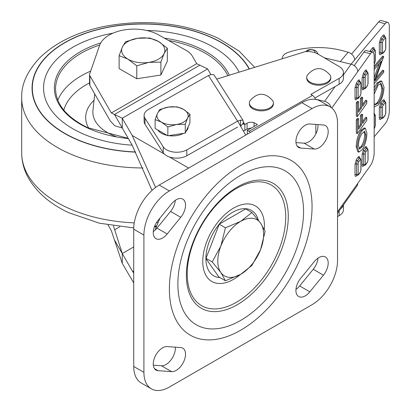 <?xml version="1.0" encoding="UTF-8"?>
<svg xmlns="http://www.w3.org/2000/svg" width="411" height="411" viewBox="0 0 411 411"><rect width="100%" height="100%" fill="white"/><g stroke="black" fill="none" stroke-linecap="round" stroke-linejoin="round"><path stroke-width="0.62" d="M240.723 175.256A88.874 51.308 120 0 0 177.881 284.099A88.874 51.308 120 0 0 240.723 320.38A88.874 51.308 120 0 0 303.565 211.537A88.874 51.308 120 0 0 240.723 175.256M240.723 165.448A100.88 58.244 120 0 0 169.389 289A100.88 58.244 120 0 0 240.723 330.187A100.88 58.244 120 0 0 312.057 206.635A100.88 58.244 120 0 0 240.723 165.448M237.327 187.02A72.059 41.603 -60 0 1 255.976 180.337A72.059 41.603 -60 0 1 287.387 227.915A72.059 41.603 -60 0 1 237.327 304.69A72.059 41.603 -60 0 1 189.913 294.769A72.059 41.603 -60 0 1 237.327 187.02M236.479 188.495A69.654 40.216 120 0 0 187.226 273.803A69.654 40.216 120 0 0 236.479 302.239A69.654 40.216 120 0 0 285.732 216.931A69.654 40.216 120 0 0 236.479 188.495M258.319 220.075A37.74 21.788 120 0 0 245.937 208.731A37.74 21.788 120 0 0 232.59 212.307A37.74 21.788 120 0 0 219.248 224.139A37.74 21.788 120 0 0 205.906 258.529A37.74 21.788 120 0 0 219.248 277.512L205.906 258.529L219.248 224.139L245.937 208.731L246.353 209.307M314.271 261.653A13.209 7.629 -60 0 1 318.849 257.625A13.209 7.629 -60 0 1 325.455 256.973A13.209 7.629 -60 0 1 323.431 275.17L309.843 291.836A13.209 7.629 -60 0 1 298.658 296.521A13.209 7.629 -60 0 1 300.682 278.324L314.271 261.653M158.019 370.671A13.209 7.629 -60 0 1 155.99 370.064A13.209 7.629 -60 0 1 153.966 359.476A13.209 7.629 -60 0 1 162.597 347.84A13.209 7.629 -60 0 1 167.174 346.576L180.763 347.557A13.209 7.629 -60 0 1 182.787 348.163A13.209 7.629 -60 0 1 183.625 361.824A13.209 7.629 -60 0 1 171.603 371.652L158.019 370.671L154.454 368.61M171.603 203.799A13.209 7.629 -60 0 1 176.185 199.767A13.209 7.629 -60 0 1 182.787 199.114A13.209 7.629 -60 0 1 180.763 217.311L167.174 233.982A13.209 7.629 -60 0 1 155.99 238.668A13.209 7.629 -60 0 1 158.019 220.466L171.603 203.799M300.682 148.078A13.209 7.629 -60 0 1 298.658 147.472A13.209 7.629 -60 0 1 296.634 136.889A13.209 7.629 -60 0 1 305.265 125.247A13.209 7.629 -60 0 1 309.843 123.988L323.431 124.97A13.209 7.629 -60 0 1 325.455 125.571A13.209 7.629 -60 0 1 326.293 139.237A13.209 7.629 -60 0 1 314.271 149.059L300.682 148.078L297.122 146.023M133.724 366.468A36.029 20.802 120 0 0 141.184 382.96L151.376 388.847A36.029 20.802 -60 0 1 143.912 372.351L133.724 366.468L133.724 229.184L143.912 235.071L143.912 372.351M143.912 235.071A36.029 20.802 -60 0 1 169.389 190.945L312.057 108.576A36.029 20.802 -60 0 1 330.069 106.793L319.881 100.906A36.029 20.802 120 0 0 301.864 102.693L159.201 185.058A36.029 20.802 120 0 0 133.724 229.184M317.96 258.19A13.209 7.629 -60 0 1 313.239 269.287L299.655 285.953A13.209 7.629 -60 0 1 295.966 289.421M175.276 347.161A13.209 7.629 -60 0 1 171.151 359.738A13.209 7.629 -60 0 1 161.415 365.764L153.313 365.184M175.292 200.332A13.209 7.629 -60 0 1 170.575 211.429L156.987 228.1A13.209 7.629 -60 0 1 153.298 231.563M317.944 124.569A13.209 7.629 -60 0 1 313.819 137.146A13.209 7.629 -60 0 1 304.078 143.177L295.982 142.591M330.069 106.793A36.029 20.802 -60 0 1 337.534 123.285L337.534 260.569A36.029 20.802 -60 0 1 312.057 304.695L169.389 387.059A36.029 20.802 -60 0 1 151.376 388.847M220.866 272.519A32.428 18.721 -60 0 1 217.794 261.057A32.428 18.721 -60 0 1 220.866 246.045A32.428 18.721 -60 0 1 240.723 221.344A32.428 18.721 -60 0 1 260.579 223.116A32.428 18.721 -60 0 1 260.579 249.59A32.428 18.721 -60 0 1 240.723 274.296A32.428 18.721 -60 0 1 220.866 272.519L225.439 280.754L240.723 274.296L251.912 265.47L260.579 249.59L265.152 231.352L260.579 223.116L251.912 212.518L240.723 221.344L225.439 227.802L220.866 246.045L212.199 261.92L220.866 272.519M218.878 276.968L225.439 280.754M205.988 258.334L212.199 261.92M251.912 212.518L245.66 208.906M225.439 227.802L219.222 224.216M114.458 114.469L122.267 118.214L207.632 68.93L199.823 65.185L114.458 114.469L132.224 145.309L152.019 190.401M210.9 74.607L207.632 68.93L122.267 118.214L132.224 135.502L155.594 187.437M237.692 121.111L245.747 135.091M188.634 168.068L169.409 156.971M164.338 154.038L132.224 135.502M133.724 282.974L122.267 263.343L114.458 239.983L132.224 270.823L133.724 271.686M133.724 273.11L132.224 270.823M89.881 75.727L111.335 112.968L196.699 63.684L192.266 55.994A24.018 13.866 0 0 0 186.46 50.563A24.018 13.866 0 0 0 186.245 50.445L158.61 34.884A35.171 20.303 0 0 0 123.654 30.024A35.171 20.303 0 0 0 99.57 45.436L89.69 73.954A6.006 3.468 180 0 0 89.572 74.632L89.572 84.44A6.006 3.468 180 0 0 89.881 85.534L89.881 75.727A6.006 3.468 180 0 1 89.572 74.632M207.632 68.93L196.699 63.684M111.335 112.968L122.267 118.214L122.267 128.021L114.746 125.751L110.276 120.937L89.881 85.534M113.446 225.911L122.267 253.536L122.267 263.343L111.335 230.638L108.098 225.017M133.724 246.924L122.267 253.536M156.242 226.898L155.322 227.026L154.49 226.548L156.488 226.25M315.848 124.42L315.848 133.868M315.504 99.39A4.804 2.743 -119.5 0 0 312.488 95.419L248.994 131.32A4.804 2.743 60.5 0 1 250.34 132.44M216.71 79.123L305.039 51.704A14.411 8.323 180 0 1 317.986 54.062L339.337 66.649A14.411 8.323 180 0 1 343.452 72.47A14.411 8.323 180 0 1 339.126 78.419L310.808 94.427L312.488 95.419M247.314 134.186L247.314 130.328L248.994 131.32M339.126 211.049L339.126 215.698L337.534 216.597M340.827 208.66A14.411 8.323 -0 0 0 343.257 205.243M247.314 130.328L257.404 124.62L254.055 122.648A6.006 3.468 0 0 0 247.073 123.243L244.884 124.482L243.502 123.819L242.978 120.274L213.941 74.787L211.341 74.545L208.449 75.532L237.584 121.173L240.507 120.182L242.978 120.274M343.452 72.47L343.452 78.357A14.411 8.323 180 0 1 339.126 84.301L314.888 98.003M251.183 128.14A6.006 3.468 0 0 0 247.073 129.126L244.884 130.364L243.178 130.631M339.126 215.698A14.411 8.323 -0 0 0 343.452 209.754L343.452 204.966M254.055 126.516L254.055 122.648M243.589 124.292L243.502 123.819L242.3 124.071M243.487 122.288L244.884 124.482L244.884 130.364M237.584 121.173L186.825 149.866A14.411 8.323 180 0 1 163.224 146.804L144.991 118.291A14.411 8.323 180 0 1 144.102 115.414A14.411 8.323 180 0 1 148.428 109.465L208.449 75.532M144.102 115.414L144.102 121.296A14.411 8.323 0 0 0 144.991 124.179L144.991 118.291M237.584 127.056L186.825 155.748A14.411 8.323 180 0 1 163.224 152.686L144.991 124.179M240.507 126.383L243.502 122.786M240.507 125.997L240.507 120.182M354.22 65.626L363.843 52.099A9.607 2.98 -76.7 0 1 366.062 50.594L372.726 52.176A9.607 2.98 -76.7 0 1 374.159 56.394L374.159 152.491A9.607 2.98 -76.7 0 1 370.511 165.469L357.729 183.424A7.208 5.441 35.4 0 1 356.938 186.024L337.534 213.288M331.831 108.031L370.511 53.682A9.607 2.98 -76.7 0 1 372.726 52.176M357.729 71.637A7.208 5.441 -144.6 0 0 351.066 64.173L324.418 57.853M315.437 99.2L324.592 101.373A7.208 5.441 35.4 0 1 331.081 107.446M361.017 130.313L362.132 130.575L365.307 128.211L364.197 127.949L361.017 130.313C358.094 134.633 356.486 140.074 356.193 146.635L357.837 151.834L358.428 151.813M356.316 119.873L356.316 133.308L357.426 133.57L357.426 120.14L356.316 119.873L357.395 118.353L358.51 118.62L358.51 129.208L361.516 124.985L360.401 124.723L358.51 127.384M361.516 124.985L361.516 115.943L362.594 114.422L361.485 114.16L360.401 115.681L360.401 124.723M362.594 114.422L362.594 123.464L366.802 117.551L365.692 117.289L362.594 121.641M356.316 102.827L356.316 116.256L357.426 116.524L357.426 103.089L356.316 102.827L357.395 101.306L358.51 101.568L358.51 112.162L361.516 107.939L360.401 107.672L358.51 110.338M361.516 107.939L361.516 98.897L362.594 97.376L361.485 97.114L360.401 98.635L360.401 107.672M362.594 97.376L362.594 106.418L366.802 100.505L365.692 100.238L362.594 104.594M365.307 128.211L366.925 133.395C366.653 139.802 365.091 145.186 362.24 149.537L358.947 152.096L357.308 146.902L356.193 146.635M357.308 146.902C357.596 140.336 359.204 134.895 362.132 130.575M366.802 117.551L366.802 120.392L357.426 133.57M357.426 120.14L358.51 118.62M361.516 115.943L360.401 115.681M366.802 100.505L366.802 103.346L357.426 116.524M357.426 103.089L358.51 101.568M361.516 98.897L360.401 98.635M358.387 145.366C358.685 140.449 359.928 136.473 362.122 133.431L364.685 131.386L365.841 134.931C365.585 139.719 364.387 143.634 362.255 146.676L359.543 149.003L358.387 145.366M364.079 131.469L364.732 134.664L365.841 134.931M362.255 146.676L361.146 146.414L359.044 148.618M364.732 134.664C364.47 139.457 363.278 143.372 361.146 146.414M351.575 54.077L378.623 21.958A9.607 3.432 -74.3 0 1 381.218 20.55L387.696 22.369A9.607 3.432 -74.3 0 1 389.304 26.633L389.304 110.96A9.607 3.432 -74.3 0 1 385.102 123.793L374.159 136.786M343.452 74.869L351.066 64.173L385.102 23.776A9.607 3.432 -74.3 0 1 387.696 22.369M354.647 59.944A7.208 5.292 -139.9 0 0 348.163 52.238L343.504 50.933A57.93 33.445 180 0 0 288.029 52.449A12.011 6.936 180 0 0 282.265 58.372L282.265 58.773M374.159 90.893L378.161 83.238L381.757 81.219L380.673 80.916L377.082 82.935L374.159 87.795M379.266 63.566L374.159 77.633M374.159 67.769L383.725 56.41L382.646 56.107L374.159 66.181M383.725 56.41L374.996 80.88L383.725 70.512L382.646 70.209L376.008 78.09M282.275 58.624L282.275 58.768A81.286 46.931 180 0 1 282.275 58.624A12.011 6.936 180 0 1 282.265 58.372M381.757 81.219L384.008 87.173C383.704 94.191 381.773 100.135 378.218 104.995L374.159 106.906M378.161 83.238L377.082 82.935M383.725 70.512L383.725 72.377L374.159 83.731M374.159 80.91L381.357 61.085L374.159 69.629M374.159 94.181L378.161 85.103L381.064 83.49L382.867 88.601C382.646 94.304 381.089 99.149 378.212 103.135L375.315 104.748L374.159 103.634M382.867 88.601L381.788 88.298C381.562 94.001 380.011 98.846 377.128 102.832L378.212 103.135M380.478 83.454L381.788 88.298M377.128 102.832L374.806 104.481M250.587 128.473L250.587 128.16M149.635 76.775A19.697 11.369 180 0 1 147.004 77.181M136.776 65.827L148.828 62.385L160.886 62.097L164.117 53.558L167.344 48.174L167.344 61.111L160.886 75.033L136.776 78.763L119.123 68.57L119.123 55.639L127.949 59.153L136.776 65.827L136.776 78.763M167.344 48.174L158.523 41.506L149.696 37.987L137.639 38.274L125.586 41.717L122.355 47.101L119.123 55.639M160.886 62.097L160.886 75.033M137.639 38.274A21.619 12.479 180 0 1 158.523 41.506A21.619 12.479 180 0 1 164.117 53.558A21.619 12.479 180 0 1 148.828 62.385A21.619 12.479 180 0 1 127.949 59.153A21.619 12.479 180 0 1 122.355 47.101A21.619 12.479 180 0 1 137.639 38.274M188.13 126.912A15.613 9.016 180 0 1 186.044 131.402M183.378 133.38A15.613 9.016 180 0 1 168.715 135.645M167.128 135.363A15.613 9.016 180 0 1 161.477 133.277A15.613 9.016 180 0 1 157.865 130.015M167.852 135.779L155.106 128.422L155.106 119.606L161.477 122.149L167.852 126.963L167.852 135.779L185.263 133.087L189.928 123.033L189.928 114.217L183.558 109.398L177.182 106.86L168.474 107.066L159.771 109.552L157.439 113.441L155.106 119.606M167.852 126.963L176.56 124.482L185.263 124.271L185.263 133.087M185.263 124.271L187.596 118.106L189.928 114.217M176.56 124.482A15.613 9.016 180 0 1 161.477 122.149A15.613 9.016 180 0 1 157.439 113.441A15.613 9.016 180 0 1 168.474 107.066A15.613 9.016 180 0 1 183.558 109.398A15.613 9.016 180 0 1 187.596 118.106A15.613 9.016 180 0 1 176.56 124.482M249.374 102.956L249.374 103.932A12.011 6.936 -0 0 0 252.888 108.838A12.011 6.936 -0 0 0 265.979 110.338A12.011 6.936 -0 0 0 273.392 103.932L273.392 102.956A12.011 6.936 180 0 1 265.979 109.357A12.011 6.936 180 0 1 252.888 107.857A12.011 6.936 180 0 1 249.374 102.956A12.011 6.936 180 0 1 249.98 100.777C257.563 92.09 265.162 92.09 272.786 100.777A12.011 6.936 180 0 1 273.392 102.956M306.734 77.314L306.734 78.296A12.011 6.936 -0 0 0 310.254 83.197A12.011 6.936 -0 0 0 323.344 84.697A12.011 6.936 -0 0 0 330.757 78.296L330.757 77.314A12.011 6.936 180 0 1 323.344 83.721A12.011 6.936 180 0 1 310.254 82.215A12.011 6.936 180 0 1 306.734 77.314A12.011 6.936 180 0 1 307.346 75.136C314.929 66.448 322.527 66.448 330.146 75.136A12.011 6.936 180 0 1 330.757 77.314M307.274 51.565A3.935 2.271 180 0 1 308.255 50.502A3.935 2.271 180 0 1 313.054 50.091A3.935 2.271 180 0 1 314.903 52.68M146.712 30.476A99.678 57.55 180 0 1 206.404 43.468A99.678 57.55 180 0 1 239.079 72.177M132.152 145.181A99.678 57.55 180 0 1 80.068 132.506A99.678 57.55 180 0 1 45.333 77.165A99.678 57.55 180 0 1 113.02 33.147M240.512 274.414A43.612 25.179 -60 0 1 233.597 279.31A43.612 25.179 -60 0 1 202.762 261.509A43.612 25.179 -60 0 1 233.597 208.1A43.612 25.179 -60 0 1 264.299 229.364M219.248 277.512A37.74 21.788 120 0 0 219.9 277.559M169.389 190.945L159.201 185.058M312.057 108.576L301.864 102.693M299.655 285.953L309.843 291.836M313.239 269.287L323.431 275.17M161.415 365.764L171.603 371.652M170.575 211.429L180.763 217.311M167.174 233.982L156.987 228.1M304.078 143.177L314.271 149.059M114.746 229.692L119.801 226.774M339.126 78.419L339.126 84.301M247.073 129.126L247.073 123.243M186.825 149.866L186.825 155.748M163.224 152.686L163.224 146.804M363.843 52.099L370.511 53.682M357.729 183.424L337.534 211.809M366.653 148.052C366.566 146.403 366.109 146.064 365.281 147.035L363.458 149.604L362.091 154.469L362.091 164.914C362.178 166.563 362.63 166.902 363.458 165.931L363.714 165.571M359.589 157.983C359.502 156.334 359.044 155.995 358.217 156.966L356.394 159.53L355.022 164.4L355.022 174.845C355.109 176.494 355.566 176.833 356.394 175.862L356.645 175.502M366.653 71.488C366.566 69.834 366.109 69.495 365.281 70.471L363.458 73.035L362.091 77.9L362.091 88.344C362.178 89.999 362.63 90.338 363.458 89.362L363.714 89.007M359.589 81.419C359.502 79.765 359.044 79.426 358.217 80.402L356.394 82.965L355.022 87.831L355.022 98.275C355.109 99.93 355.566 100.269 356.394 99.292L356.645 98.938M335.14 86.557L324.592 101.373M363.458 165.931A1.202 0.909 35.4 0 1 363.519 165.628M362.091 164.914A1.202 0.694 180 0 1 363.658 164.534A2.404 0.745 103.3 0 0 364.012 165.587L363.591 165.494M362.091 154.469A1.202 0.694 180 0 1 363.658 154.089L363.658 164.534A1.202 0.694 180 0 0 365.225 164.159L365.225 153.714A1.202 0.694 180 0 1 363.658 154.089A2.404 0.745 103.3 0 1 364.567 150.847A1.202 0.909 -144.6 0 1 363.458 149.604M365.281 147.035A1.202 0.909 -144.6 0 0 366.396 148.279L364.567 150.847A1.202 0.909 -144.6 0 1 365.682 152.091L367.506 149.527A1.202 0.909 -144.6 0 0 366.396 148.279A2.404 0.745 103.3 0 1 366.951 147.903L366.478 147.58L366.561 148.32M356.394 175.862A1.202 0.909 35.4 0 1 356.45 175.559M355.022 174.845A1.202 0.694 180 0 1 356.589 174.464A2.404 0.745 103.3 0 0 356.948 175.518L356.522 175.425M355.022 164.4A1.202 0.694 180 0 1 356.589 164.02L356.589 174.464A1.202 0.694 180 0 0 358.156 174.084L358.156 163.64A1.202 0.694 180 0 1 356.589 164.02A2.404 0.745 103.3 0 1 357.503 160.778A1.202 0.909 -144.6 0 1 356.394 159.53M358.217 156.966A1.202 0.909 -144.6 0 0 359.327 158.209L357.503 160.778A1.202 0.909 -144.6 0 1 358.613 162.021L360.437 159.453A1.202 0.909 -144.6 0 0 359.327 158.209A2.404 0.745 103.3 0 1 359.882 157.834L359.409 157.511L359.497 158.25M363.458 89.362A1.202 0.909 35.4 0 1 363.519 89.059M362.091 88.344A1.202 0.694 180 0 1 363.658 87.969A2.404 0.745 103.3 0 0 364.012 89.023L363.591 88.93M362.091 77.9A1.202 0.694 180 0 1 363.658 77.525L363.658 87.969A1.202 0.694 180 0 0 365.225 87.589L365.225 77.145A1.202 0.694 180 0 1 363.658 77.525A2.404 0.745 103.3 0 1 364.567 74.278A1.202 0.909 -144.6 0 1 363.458 73.035M365.281 70.471A1.202 0.909 -144.6 0 0 366.396 71.714L364.567 74.278A1.202 0.909 -144.6 0 1 365.682 75.521L367.506 72.958A1.202 0.909 -144.6 0 0 366.396 71.714A2.404 0.745 103.3 0 1 366.951 71.339L366.478 71.016L366.561 71.75M356.394 99.292A1.202 0.909 35.4 0 1 356.45 98.989M355.022 98.275A1.202 0.694 180 0 1 356.589 97.895A2.404 0.745 103.3 0 0 356.948 98.953L356.522 98.861M355.022 87.831A1.202 0.694 180 0 1 356.589 87.456L356.589 97.895A1.202 0.694 180 0 0 358.156 97.52L358.156 87.075A1.202 0.694 180 0 1 356.589 87.456A2.404 0.745 103.3 0 1 357.503 84.209A1.202 0.909 -144.6 0 1 356.394 82.965M358.217 80.402A1.202 0.909 -144.6 0 0 359.327 81.645L357.503 84.209A1.202 0.909 -144.6 0 1 358.613 85.452L360.437 82.888A1.202 0.909 -144.6 0 0 359.327 81.645A2.404 0.745 103.3 0 1 359.882 81.27L359.409 80.941L359.497 81.681M368.05 149.599A1.202 0.694 180 0 1 367.963 149.866L367.963 160.311A1.202 0.694 0 0 0 368.05 160.043L368.05 149.599L366.951 147.903M367.963 160.311L367.506 161.929A1.202 0.909 35.4 0 1 367.372 162.36L368.05 160.043M367.506 161.929L365.682 164.498A1.202 0.909 35.4 0 1 365.549 164.929L367.372 162.36M365.682 164.498L365.225 164.159M365.225 153.714L365.682 152.091M367.506 149.527L367.963 149.866M360.986 159.53A1.202 0.694 180 0 1 360.894 159.792L360.894 170.236A1.202 0.694 0 0 0 360.986 169.974L360.986 159.53L359.882 157.834M360.894 170.236L360.437 171.86A1.202 0.909 35.4 0 1 360.308 172.291L360.986 169.974M360.437 171.86L358.613 174.423A1.202 0.909 35.4 0 1 358.479 174.86L360.308 172.291M358.613 174.423L358.156 174.084M358.156 163.64L358.613 162.021M360.437 159.453L360.894 159.792M367.963 83.741A1.202 0.694 0 0 0 368.05 83.479L368.05 73.035A1.202 0.694 180 0 1 367.963 73.297L367.963 83.741L367.506 85.365A1.202 0.909 35.4 0 1 367.372 85.796L368.05 83.479M367.506 85.365L365.682 87.928A1.202 0.909 35.4 0 1 365.549 88.36L367.372 85.796M365.682 87.928L365.225 87.589M365.225 77.145L365.682 75.521M367.506 72.958L367.963 73.297M360.986 82.965A1.202 0.694 180 0 1 360.894 83.228L360.894 93.672A1.202 0.694 0 0 0 360.986 93.41L360.986 82.965L359.882 81.27M360.894 93.672L360.437 95.295A1.202 0.909 35.4 0 1 360.308 95.727L360.986 93.41M360.437 95.295L358.613 97.859A1.202 0.909 35.4 0 1 358.479 98.291L360.308 95.727M358.613 97.859L358.156 97.52M358.156 87.075L358.613 85.452M360.437 82.888L360.894 83.228M378.623 21.958L385.102 23.776M374.072 48.966C373.974 47.311 373.45 46.957 372.5 47.897L369.725 51.467M384.578 36.497C384.475 34.837 383.951 34.483 383.001 35.423L380.899 37.92L379.327 42.729L379.327 53.173C379.425 54.827 379.949 55.187 380.899 54.247L381.197 53.898M384.578 101.296C384.475 99.642 383.951 99.282 383.001 100.222L380.899 102.719L379.327 107.528L379.327 117.972C379.425 119.632 379.949 119.986 380.899 119.046L381.197 118.697M348.163 52.238L340.272 61.614M370.398 50.389A1.202 0.884 -139.9 0 0 371.477 51.673A2.404 0.858 105.7 0 0 371.344 51.848M372.5 47.897A1.202 0.884 -139.9 0 0 373.578 49.181L371.477 51.673A1.202 0.884 -139.9 0 1 372.104 52.027M373.953 49.269L373.866 48.575L374.226 48.827A2.404 0.858 105.7 0 0 373.578 49.181A1.202 0.884 -139.9 0 1 374.657 50.461L375.186 50.82L375.186 61.265A1.202 0.694 0 0 0 375.305 60.962L375.305 50.517A1.202 0.694 180 0 1 375.186 50.82M380.899 54.247A1.202 0.884 40.1 0 1 380.971 53.913M379.327 53.173A1.202 0.694 180 0 1 380.93 52.855A2.404 0.858 105.7 0 0 381.331 53.918L381.064 53.774M379.327 42.729A1.202 0.694 180 0 1 380.93 42.41L380.93 52.855A1.202 0.694 180 0 0 382.533 52.536L382.533 42.092A1.202 0.694 180 0 1 380.93 42.41A2.404 0.858 105.7 0 1 381.978 39.204A1.202 0.884 -139.9 0 1 380.899 37.92M383.001 35.423A1.202 0.884 -139.9 0 0 384.08 36.707L381.978 39.204A1.202 0.884 -139.9 0 1 383.062 40.483L385.164 37.992A1.202 0.884 -139.9 0 0 384.08 36.707A2.404 0.858 105.7 0 1 384.732 36.358L384.367 36.106L384.455 36.8M373.866 113.374L374.226 113.626A2.404 0.858 105.7 0 0 374.159 113.616M380.899 119.046A1.202 0.884 40.1 0 1 380.971 118.712M379.327 117.972A1.202 0.694 180 0 1 380.93 117.654A2.404 0.858 105.7 0 0 381.331 118.717L381.064 118.574M379.327 107.528A1.202 0.694 180 0 1 380.93 107.209L380.93 117.654A1.202 0.694 180 0 0 382.533 117.335L382.533 106.891A1.202 0.694 180 0 1 380.93 107.209A2.404 0.858 105.7 0 1 381.978 104.004A1.202 0.884 -139.9 0 1 380.899 102.719M383.001 100.222A1.202 0.884 -139.9 0 0 384.08 101.507L381.978 104.004A1.202 0.884 -139.9 0 1 383.062 105.288L385.164 102.791A1.202 0.884 -139.9 0 0 384.08 101.507A2.404 0.858 105.7 0 1 384.732 101.157L384.367 100.906L384.455 101.599M375.186 61.265L374.657 62.868A1.202 0.884 40.1 0 1 374.498 63.34L375.305 60.962M374.657 62.868L374.159 63.458M373.075 52.341L374.657 50.461M385.688 48.791A1.202 0.694 0 0 0 385.806 48.488L385.806 38.043A1.202 0.694 180 0 1 385.688 38.346L385.688 48.791L385.164 50.399A1.202 0.884 40.1 0 1 384.999 50.866L385.806 48.488M385.164 50.399L383.062 52.891A1.202 0.884 40.1 0 1 382.898 53.363L384.999 50.866M383.062 52.891L382.533 52.536M382.533 42.092L383.062 40.483M385.164 37.992L385.688 38.346M375.305 115.316A1.202 0.694 180 0 1 375.186 115.619L375.186 126.064A1.202 0.694 0 0 0 375.305 125.761L375.305 115.316L374.226 113.626M375.186 126.064L374.657 127.667A1.202 0.884 40.1 0 1 374.498 128.14L375.305 125.761M374.657 127.667L374.159 128.263M374.159 115.856L374.657 115.265A1.202 0.884 -139.9 0 0 374.159 114.294M374.657 115.265L375.186 115.619M385.806 102.842A1.202 0.694 180 0 1 385.688 103.151L385.688 113.59A1.202 0.694 0 0 0 385.806 113.287L385.806 102.842L384.732 101.157M385.688 113.59L385.164 115.198A1.202 0.884 40.1 0 1 384.999 115.666L385.806 113.287M385.164 115.198L383.062 117.69A1.202 0.884 40.1 0 1 382.898 118.163L384.999 115.666M383.062 117.69L382.533 117.335M382.533 106.891L383.062 105.288M385.164 102.791L385.688 103.151M135.599 151.957A110.924 64.044 180 0 1 72.942 137.608A110.924 64.044 180 0 1 57.427 47.481A110.924 64.044 180 0 1 213.53 38.526A110.924 64.044 180 0 1 249.158 69.053M157.973 222.556A121.538 70.168 180 0 1 156.447 222.654M134.258 222.88A121.538 70.168 180 0 1 66.217 207.185A121.538 70.168 180 0 1 21.696 152.902L21.696 97.792A121.538 70.168 180 0 0 66.217 152.075A121.538 70.168 180 0 0 143.038 167.965M135.681 152.127A111.186 64.193 180 0 1 72.778 137.742A111.186 64.193 180 0 1 57.221 47.404A111.186 64.193 180 0 1 213.694 38.423A111.186 64.193 180 0 1 249.385 68.981M115.943 136.58A50.373 29.083 180 0 1 111.314 134.628A50.373 29.083 180 0 1 92.958 110.333L94.72 93.934M88.735 128.181A57.55 33.224 180 0 1 94.042 100.263M168.628 40.525A87.671 50.615 180 0 1 198.79 49.813A87.671 50.615 180 0 1 227.828 75.675M164.431 38.161A88.874 51.308 180 0 1 199.551 48.298A88.874 51.308 180 0 1 229.307 75.213M128.345 138.574A88.874 51.308 180 0 1 86.916 127.682A88.874 51.308 180 0 1 100.731 42.929M57.817 100.217A87.671 50.615 180 0 1 90.677 71.108M128.206 138.332L87.43 127.574C66.654 117.258 56.03 104.389 55.562 88.971A87.671 50.615 180 0 1 99.719 45.03M63.797 110.112A80.464 46.453 180 0 1 89.572 82.888M159.879 218.184L155.039 230.17M154.634 226.184L156.622 225.906M358.947 152.096L357.837 151.834M364.012 165.587L365.549 164.929M356.948 175.518L358.479 174.86M365.549 88.36L364.012 89.023M368.05 73.035L366.951 71.339M358.479 98.291L356.948 98.953M374.467 107.03L374.159 106.942M374.159 63.741L374.498 63.34M375.305 50.517L374.226 48.827M382.898 53.363L381.331 53.918M385.806 38.043L384.732 36.358M374.498 128.14L374.159 128.54M381.331 118.717L382.898 118.163M318.237 54.396C315.653 49.382 315.376 51.154 314.045 50.06C310.68 49.284 308.265 49.5 306.796 50.712L305.589 51.652M133.745 227.925L99.395 223.209L68.694 212.677C49.947 203.866 36.435 192.148 28.154 177.526C23.9 169.697 21.747 161.487 21.696 152.902M254.702 67.327L239.053 51.015L217.779 38.023C183.214 22.682 145.468 18.793 104.543 26.366C76.96 32.027 55.259 42.621 39.435 58.146C27.131 71.447 21.218 84.666 21.696 97.792"/></g></svg>
